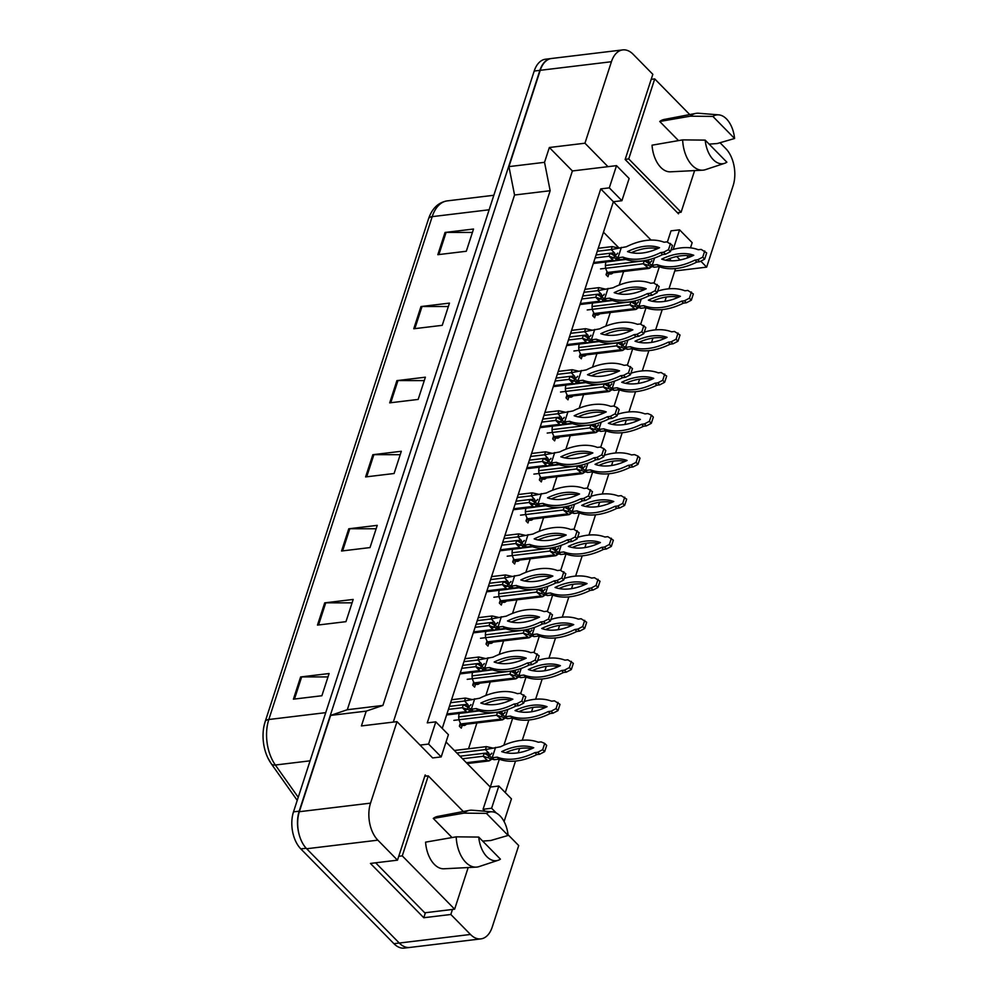 <?xml version="1.0" encoding="UTF-8"?>
<svg xmlns="http://www.w3.org/2000/svg" width="998" height="998" viewBox="0 0 998 998"><rect width="100%" height="100%" fill="white"/><g stroke="black" fill="none" stroke-linecap="round" stroke-linejoin="round"><path stroke-width="1.5" d="M426.283 776.107L425.173 774.972L397.491 860.164L377.855 840.166A26.834 16.03 -96.9 0 1 370.532 803.14L397.004 721.641L432.645 757.931L441.191 756.908L448.414 734.678L435.802 721.841L428.579 744.071L420.046 745.094M508.044 834.702L518.711 845.568L492.239 927.055A26.834 16.03 -96.9 0 1 480.899 938.881A26.834 16.03 -96.9 0 1 470.47 934.465L450.834 914.48L452.456 909.452M446.031 741.988L490.292 787.06L483.069 809.278L484.991 811.237M435.802 721.841L427.256 722.876L600.759 188.896L613.371 201.733L442.239 728.403M720.032 142.739L725.808 148.615A26.834 16.03 -96.9 0 1 733.131 185.653L706.659 267.14L700.796 261.164M393.312 722.09L572.39 170.957L607.982 166.666L584.953 143.213L611.425 61.726A26.834 16.03 -96.9 0 1 622.764 49.9A26.834 16.03 -96.9 0 1 633.194 54.316L652.829 74.314L625.147 159.505L678.49 213.809L678.914 212.499M651.045 240.094L613.371 201.733L621.916 200.698L629.127 178.48L616.527 165.643L609.304 187.861L600.759 188.896M690.479 247.853L692.163 242.664L679.563 229.827L671.018 230.85L667.375 242.052M675.546 268.549L668.959 288.809M666.29 297.03L664.893 301.346M662.21 309.592L655.624 329.851M652.954 338.072L651.557 342.389M648.875 350.635L642.288 370.894M639.618 379.103L638.221 383.432M635.539 391.678L628.952 411.937M626.295 420.146L624.885 424.474M622.203 432.708L615.629 452.98M612.959 461.188L611.549 465.517M608.867 473.751L602.293 494.022M599.623 502.231L598.214 506.56M595.532 514.793L588.957 535.053M586.288 543.274L584.878 547.59M582.196 555.836L575.621 576.096M572.952 584.317L571.542 588.633M568.872 596.879L562.286 617.138M559.616 625.359L558.206 629.676M555.537 637.922L548.95 658.181M546.28 666.402L544.871 670.718M542.201 678.964L535.614 699.224M532.944 707.432L531.535 711.761M528.865 720.007L522.278 740.266M519.609 748.475L518.199 752.804M515.529 761.037L505.275 792.587M669.296 258.682L671.392 260.815M503.291 820.131L504.227 821.092L511.45 798.862L498.838 786.025L490.292 787.06L499.349 759.204M503.89 745.207L512.685 718.161M520.694 693.51L526.021 677.118M534.03 652.467L539.344 636.088M547.366 611.425L552.68 595.045M560.701 570.382L566.016 554.002M574.037 529.339L579.351 512.96M587.36 488.296L592.687 471.917M600.696 447.266L606.023 430.874M614.032 406.223L619.359 389.831M627.368 365.181L632.695 348.789M640.704 324.138L646.03 307.758M654.039 283.095L659.366 266.716M572.39 170.957L549.349 147.504L544.534 162.325L508.943 166.616L540.23 70.309A26.834 16.03 -96.9 0 1 551.57 58.483L622.764 49.9M549.349 147.504L584.953 143.213M544.534 162.325L550.16 190.718L514.556 195.009L508.943 166.616M550.16 190.718L382.908 705.436L347.316 709.728L514.556 195.009M382.908 705.436L366.229 711.125L330.625 715.404L347.316 709.728M366.229 711.125L361.413 725.933L397.004 721.641M480.899 938.881L409.704 947.464A26.834 16.03 -96.9 0 1 399.275 943.048L306.66 848.749A26.834 16.03 -96.9 0 1 299.338 811.711L330.625 715.404M450.834 914.48L423.776 917.736L370.445 863.432L397.491 860.164M674.76 270.982L706.659 267.14M687.173 258.008L687.946 255.638M616.527 165.643L607.982 166.666M618.81 247.803L603.478 232.185M468.524 748.774L476.919 722.951M485.851 695.469L490.255 681.908M499.187 654.426L503.591 640.866M512.523 613.383L516.927 599.823M525.859 572.341L530.262 558.78M539.194 531.31L543.598 517.737M552.53 490.268L556.934 476.695M565.866 449.225L570.27 435.664M579.202 408.182L583.605 394.622M592.525 367.139L596.941 353.579M605.861 326.096L610.277 312.536M619.197 285.054L623.613 271.493M466.328 724.224A7.597 4.541 -96.9 0 1 464.245 725.459A7.597 4.541 -96.9 0 1 462.311 725.022L461.288 728.153L459.354 726.182L460.377 723.039A7.597 4.541 -96.9 0 1 459.305 713.42M479.664 683.181A7.597 4.541 -96.9 0 1 477.58 684.416A7.597 4.541 -96.9 0 1 475.647 683.979L474.624 687.111L472.69 685.139L473.713 681.996A7.597 4.541 -96.9 0 1 472.64 672.39M493 642.138A7.597 4.541 -96.9 0 1 490.916 643.373A7.597 4.541 -96.9 0 1 488.983 642.937L487.96 646.08L486.026 644.097L487.036 640.953A7.597 4.541 -96.9 0 1 485.976 631.347M506.335 601.095A7.597 4.541 -96.9 0 1 504.24 602.33A7.597 4.541 -96.9 0 1 502.318 601.894L501.295 605.038L499.362 603.054L500.372 599.923A7.597 4.541 -96.9 0 1 499.312 590.305M519.671 560.053A7.597 4.541 -96.9 0 1 517.575 561.288A7.597 4.541 -96.9 0 1 515.654 560.851L514.631 563.995L512.698 562.011L513.708 558.88A7.597 4.541 -96.9 0 1 512.648 549.262M533.007 519.022A7.597 4.541 -96.9 0 1 530.911 520.245A7.597 4.541 -96.9 0 1 528.99 519.808L527.967 522.952L526.033 520.981L527.044 517.837A7.597 4.541 -96.9 0 1 525.983 508.219M546.343 477.98A7.597 4.541 -96.9 0 1 544.247 479.215A7.597 4.541 -96.9 0 1 542.326 478.766L541.303 481.909L539.357 479.938L540.38 476.795A7.597 4.541 -96.9 0 1 539.319 467.176M559.678 436.937A7.597 4.541 -96.9 0 1 557.583 438.172A7.597 4.541 -96.9 0 1 555.661 437.723L554.639 440.866L552.692 438.895L553.715 435.752A7.597 4.541 -96.9 0 1 552.655 426.134M573.014 395.894A7.597 4.541 -96.9 0 1 570.918 397.129A7.597 4.541 -96.9 0 1 568.997 396.693L567.974 399.824L566.028 397.853L567.051 394.709A7.597 4.541 -96.9 0 1 565.991 385.091M586.35 354.851A7.597 4.541 -96.9 0 1 584.254 356.086A7.597 4.541 -96.9 0 1 582.333 355.65L581.31 358.781L579.364 356.81L580.387 353.666A7.597 4.541 -96.9 0 1 579.327 344.061M599.686 313.809A7.597 4.541 -96.9 0 1 597.59 315.044A7.597 4.541 -96.9 0 1 595.656 314.607L594.646 317.751L592.7 315.767L593.723 312.636A7.597 4.541 -96.9 0 1 592.662 303.018M613.021 272.766A7.597 4.541 -96.9 0 1 610.926 274.001A7.597 4.541 -96.9 0 1 608.992 273.564L607.982 276.708L606.036 274.724L607.058 271.593A7.597 4.541 -96.9 0 1 605.998 261.975M679.563 229.827L673.188 249.413M676.719 256.511L680.125 259.967M498.838 786.025L491.615 808.255L496.343 813.058M491.615 808.255L483.069 809.278M609.304 187.861L621.916 200.698M428.579 744.071L441.191 756.908M423.776 917.736L425.41 912.721M462.311 725.022L459.629 725.346M475.647 683.979L472.965 684.304M488.983 642.937L486.3 643.261M502.318 601.894L499.636 602.218M515.654 560.851L512.96 561.175M528.99 519.808L526.295 520.133M542.326 478.766L539.631 479.09M555.661 437.723L552.967 438.047M568.997 396.693L566.303 397.017M582.333 355.65L579.638 355.974M595.656 314.607L592.974 314.931M608.992 273.564L606.31 273.889M539.893 70.359A26.834 16.03 -96.9 0 1 551.158 58.533L545.532 59.219A26.834 16.03 -96.9 0 0 534.204 71.045L539.893 70.359L299.188 811.174A26.834 16.03 -96.9 0 0 299.088 834.353M271.069 763.408A32.647 19.511 -96.9 0 1 267.826 757.831A32.647 19.511 -96.9 0 1 263.996 726.057A32.647 19.511 -96.9 0 1 265.094 721.891A8.945 4.391 -162 0 1 265.156 721.679L428.541 218.812A8.945 4.391 18 0 1 432.196 216.641L268.811 719.508A8.945 4.391 -162 0 0 265.156 721.679L263.996 726.057M409.305 947.501L404.352 948.1A26.834 16.03 -96.9 0 1 393.923 943.684L300.822 848.899A26.834 16.03 -96.9 0 1 293.499 811.861L534.204 71.045M420.981 306.548L449.462 303.118L442.239 325.336L413.758 328.766L420.981 306.548A7.161 3.518 -162 0 1 422.029 306.486L414.831 328.641M445.046 232.459L473.526 229.029L466.303 251.259L437.835 254.69L445.046 232.459A7.161 3.518 -162 0 1 446.094 232.409L438.895 254.552M348.764 528.79L377.244 525.36L370.021 547.578L341.553 551.008L348.764 528.79A7.161 3.518 -162 0 1 349.811 528.728L342.613 550.884M324.699 602.867L353.18 599.436L345.957 621.667L317.476 625.097L324.699 602.867A7.161 3.518 -162 0 1 325.747 602.817L318.549 624.96M300.623 676.956L329.103 673.525L321.88 695.743L293.412 699.174L300.623 676.956A7.161 3.518 -162 0 1 301.67 676.894L294.472 699.049M396.905 380.625L425.385 377.194L418.162 399.425L389.694 402.855L396.905 380.625A7.161 3.518 -162 0 1 397.953 380.562L390.754 402.718M372.84 454.701L401.321 451.271L394.098 473.501L365.617 476.932L372.84 454.701A7.161 3.518 -162 0 1 373.888 454.651L366.69 476.807M400.21 454.689L373.888 454.651M424.275 380.612L397.953 380.562M327.993 676.931L301.67 676.894M352.069 602.854L325.747 602.817M376.134 528.765L349.811 528.728M472.416 232.447L446.094 232.409M448.351 306.523L422.029 306.486M454.377 750.484L486.388 746.629L485.415 749.585L500.547 746.766A59.481 37.675 135.5 0 1 538.246 742.225L541.128 741.888L544.721 743.435L546.667 745.419L544.646 751.644L539.693 754.226L536.824 754.575A59.481 37.675 135.5 0 1 499.112 759.116L494.135 759.715L483.257 756.259L462.498 758.754M544.721 743.435L542.7 749.66L537.76 752.255L534.878 752.604A59.481 37.675 135.5 0 1 497.179 757.145L492.189 757.744L484.217 753.29L460.003 756.21M484.217 753.29L483.257 756.259L487.136 760.202L488.87 760.938L490.767 758.967M489.282 754.937L488.895 753.228L485.415 749.585L456.872 753.028M486.388 746.629L492.426 747.964M494.135 759.715L492.189 757.744L495.557 747.377M505.562 752.692A52.32 33.146 135.5 0 1 531.809 748.65M501.695 751.619A52.32 33.146 135.5 0 1 533.73 747.751A52.32 33.146 135.5 0 1 501.695 751.619M499.112 759.116L497.179 757.145M536.824 754.575L534.878 752.604M544.646 751.644L542.7 749.66M539.693 754.226L537.76 752.255M451.558 699.748L465.505 698.064L464.544 701.02L479.676 698.213A59.481 37.675 135.5 0 1 517.376 693.66L520.257 693.323L525.796 696.854L523.763 703.079L518.823 705.661L515.954 706.01A59.481 37.675 135.5 0 1 478.242 710.551L473.264 711.15L462.386 707.694L448.426 709.378M523.85 694.882L521.829 701.107L516.889 703.69L514.007 704.039A59.481 37.675 135.5 0 1 476.308 708.58L471.318 709.179L463.346 704.725L449.387 706.409M463.346 704.725L462.386 707.694L466.266 711.649L468 712.372L469.883 710.401M468.411 706.372L468.025 704.663L464.544 701.02L450.585 702.704M465.505 698.064L471.543 699.398M473.264 711.15L471.318 709.179L474.686 698.812M484.679 704.126A52.32 33.146 135.5 0 1 510.939 700.085M480.824 703.054A52.32 33.146 135.5 0 1 512.86 699.186A52.32 33.146 135.5 0 1 480.824 703.054M478.242 710.551L476.308 708.58M515.954 706.01L514.007 704.039M523.763 703.079L521.829 701.107M518.823 705.661L516.889 703.69M524.274 701.519A59.481 37.675 135.5 0 1 551.582 701.182L554.464 700.846L560.003 704.376L557.982 710.601L553.029 713.183L550.16 713.533A59.481 37.675 135.5 0 1 512.448 718.073L507.471 718.672L496.592 715.217L502.206 719.895L459.729 725.022A6.712 4.004 83.1 0 0 459.754 725.022M458.731 716.926L497.553 712.248L496.592 715.217L453.878 720.356M502.206 719.895L504.102 717.924M468.249 709.378L464.482 709.827M479.19 710.9L468.598 712.185M501.495 711.337L502.618 713.894M497.553 712.248L505.524 716.701L507.882 709.453M518.885 711.649A52.32 33.146 135.5 0 1 545.145 707.607M558.057 702.405L556.036 708.63L551.096 711.212L548.214 711.562A59.481 37.675 135.5 0 1 510.514 716.102L505.524 716.701L507.471 718.672M515.03 710.576A52.32 33.146 135.5 0 1 547.066 706.709A52.32 33.146 135.5 0 1 515.03 710.576M512.448 718.073L510.514 716.102M550.16 713.533L548.214 711.562M557.982 710.601L556.036 708.63M553.029 713.183L551.096 711.212M537.61 660.476A59.481 37.675 135.5 0 1 564.918 660.152L567.8 659.803L573.339 663.333L571.318 669.558L566.365 672.141L563.496 672.49A59.481 37.675 135.5 0 1 525.784 677.031L520.806 677.642L509.928 674.174L515.542 678.865L473.064 683.979A6.712 4.004 83.1 0 0 473.089 683.979M472.066 675.883L510.889 671.205L509.928 674.174L467.214 679.326M515.542 678.865L517.426 676.894M481.585 668.336L477.817 668.785M492.525 669.858L481.934 671.143M514.831 670.294L515.954 672.852M510.889 671.205L518.86 675.658L521.218 668.41M532.221 670.619A52.32 33.146 135.5 0 1 558.481 666.564M571.392 661.362L569.371 667.587L564.431 670.169L561.55 670.519A59.481 37.675 135.5 0 1 523.85 675.06L518.86 675.658L520.806 677.642M528.366 669.533A52.32 33.146 135.5 0 1 560.402 665.678A52.32 33.146 135.5 0 1 528.366 669.533M525.784 677.031L523.85 675.06M563.496 672.49L561.55 670.519M571.318 669.558L569.371 667.587M566.365 672.141L564.431 670.169M486.4 642.949A6.712 4.004 83.1 0 0 486.425 642.937L528.878 637.822L530.761 635.851M550.946 619.434A59.481 37.675 135.5 0 1 578.254 619.109L581.135 618.76L586.674 622.29L584.653 628.515L579.701 631.11L576.832 631.447A59.481 37.675 135.5 0 1 539.12 636L534.142 636.599L523.264 633.131L480.537 638.283M584.728 620.319L582.707 626.544L577.767 629.127L574.885 629.476A59.481 37.675 135.5 0 1 537.186 634.017L532.196 634.616L524.224 630.175L485.402 634.853M524.224 630.175L523.264 633.131L528.878 637.822M494.921 627.293L491.153 627.754M505.861 628.827L495.27 630.1M528.167 629.251L529.289 631.809M534.142 636.599L532.196 634.616L534.554 627.368M545.557 629.576A52.32 33.146 135.5 0 1 571.817 625.521M541.702 628.49A52.32 33.146 135.5 0 1 573.738 624.636A52.32 33.146 135.5 0 1 541.702 628.49M539.12 636L537.186 634.017M576.832 631.447L574.885 629.476M584.653 628.515L582.707 626.544M579.701 631.11L577.767 629.127M499.736 601.906A6.712 4.004 83.1 0 0 499.761 601.894L542.213 596.779L544.097 594.808M564.282 578.391A59.481 37.675 135.5 0 1 591.589 578.067L594.471 577.717L600.01 581.248L597.977 587.473L593.037 590.067L590.167 590.404A59.481 37.675 135.5 0 1 552.455 594.958L547.478 595.557L536.6 592.088L493.873 597.241M598.064 579.277L596.043 585.502L591.103 588.084L588.221 588.433A59.481 37.675 135.5 0 1 550.522 592.974L545.532 593.573L537.56 589.132L498.738 593.81M537.56 589.132L536.6 592.088L542.213 596.779M508.256 586.25L504.489 586.712M519.197 587.785L508.606 589.057M541.502 588.209L542.625 590.779M547.478 595.557L545.532 593.573L547.89 586.325M558.892 588.533A52.32 33.146 135.5 0 1 585.152 584.491M555.038 587.448A52.32 33.146 135.5 0 1 587.074 583.593A52.32 33.146 135.5 0 1 555.038 587.448M552.455 594.958L550.522 592.974M590.167 590.404L588.221 588.433M597.977 587.473L596.043 585.502M593.037 590.067L591.103 588.084M486.425 813.37A24.601 14.696 -96.9 0 1 492.251 811.811A24.601 14.696 -96.9 0 1 500.048 815.89A24.601 14.696 -96.9 0 1 508.119 835.451L486.425 813.37L463.908 813.133A28.618 17.103 -96.9 0 1 469.359 810.364A28.618 17.103 -96.9 0 1 472.129 810.214L492.251 811.811M476.208 867.137L443.96 868.784A26.385 15.768 -96.9 0 1 434.355 864.38A26.385 15.768 -96.9 0 1 425.585 842.15L456.198 836.835A28.618 17.103 -96.9 0 0 465.792 862.372A28.618 17.103 -96.9 0 0 476.208 867.137A28.618 17.103 -96.9 0 0 478.928 866.638L498.089 860.301A24.601 14.696 -96.9 0 1 478.728 837.072L500.422 859.166A24.601 14.696 -96.9 0 1 498.089 860.301M478.728 837.072L456.198 836.835M463.297 811.524L428.267 775.87L402.269 855.872L454.639 909.19L468.174 867.549M424.749 776.294L428.267 775.87M375.635 862.796L424.736 912.796L454.639 909.19M398.751 856.296L402.269 855.872M508.119 835.451L490.779 840.503L482.67 841.089M452.057 837.559L433.282 818.435A26.385 15.768 -96.9 0 1 437.648 816.439L469.359 810.364M433.282 818.435L463.908 813.133M712.884 116.417A24.601 14.696 -96.9 0 1 718.71 114.857A24.601 14.696 -96.9 0 1 726.494 118.937A24.601 14.696 -96.9 0 1 734.578 138.497L712.884 116.417L690.354 116.18A28.618 17.103 -96.9 0 1 695.818 113.398A28.618 17.103 -96.9 0 1 698.575 113.248L718.71 114.857M702.667 170.184L670.419 171.818A26.385 15.768 -96.9 0 1 660.813 167.427A26.385 15.768 -96.9 0 1 652.043 145.184L682.657 139.882A28.618 17.103 -96.9 0 0 692.238 165.418A28.618 17.103 -96.9 0 0 702.667 170.184A28.618 17.103 -96.9 0 0 705.374 169.672L724.548 163.335A24.601 14.696 -96.9 0 1 705.187 140.119L726.868 162.2A24.601 14.696 -96.9 0 1 724.548 163.335M705.187 140.119L682.657 139.882M689.743 114.57L654.725 78.904L628.728 158.919L681.098 212.237L694.62 170.596M651.207 79.329L654.725 78.904M677.38 212.686L681.098 212.237M625.21 159.343L628.728 158.919M734.578 138.497L717.238 143.537L709.116 144.124M678.515 140.593L659.74 121.482A26.385 15.768 -96.9 0 1 664.107 119.473L695.818 113.398M659.74 121.482L690.354 116.18M464.893 658.705L478.84 657.021L477.88 659.99L493.012 657.171A59.481 37.675 135.5 0 1 530.711 652.63L533.593 652.28L539.132 655.811L537.099 662.036L532.159 664.618L529.289 664.967A59.481 37.675 135.5 0 1 491.577 669.508L486.587 670.12L475.709 666.652L461.762 668.336M537.186 653.84L535.165 660.065L530.212 662.647L527.343 662.996A59.481 37.675 135.5 0 1 489.644 667.537L484.654 668.136L476.682 663.682L462.723 665.367M476.682 663.682L475.709 666.652L479.589 670.606L481.335 671.342L483.219 669.371M481.747 665.329L481.36 663.62L477.88 659.99L463.92 661.662M478.84 657.021L484.878 658.356M486.587 670.12L484.654 668.136L488.022 657.769M498.014 663.096A52.32 33.146 135.5 0 1 524.274 659.042M494.16 662.011A52.32 33.146 135.5 0 1 526.196 658.156A52.32 33.146 135.5 0 1 494.16 662.011M491.577 669.508L489.644 667.537M529.289 664.967L527.343 662.996M537.099 662.036L535.165 660.065M532.159 664.618L530.212 662.647M478.229 617.662L492.176 615.978L491.216 618.947L506.348 616.128A59.481 37.675 135.5 0 1 544.047 611.587L546.929 611.238L552.455 614.768L550.434 620.993L545.494 623.588L542.613 623.925A59.481 37.675 135.5 0 1 504.913 628.478L499.923 629.077L489.045 625.609L475.098 627.293M550.522 612.797L548.501 619.022L543.548 621.604L540.679 621.954A59.481 37.675 135.5 0 1 502.967 626.495L497.99 627.093L490.018 622.652L476.058 624.324M490.018 622.652L489.045 625.609L492.925 629.563L494.671 630.299L496.555 628.328M495.083 624.286L494.696 622.577L491.216 618.947L477.256 620.631M492.176 615.978L498.214 617.313M499.923 629.077L497.99 627.093L501.358 616.727M511.35 622.053A52.32 33.146 135.5 0 1 537.61 617.999M507.495 620.968A52.32 33.146 135.5 0 1 539.531 617.113A52.32 33.146 135.5 0 1 507.495 620.968M504.913 628.478L502.967 626.495M542.613 623.925L540.679 621.954M550.434 620.993L548.501 619.022M545.494 623.588L543.548 621.604M491.565 576.619L505.512 574.935L504.551 577.904L519.684 575.085A59.481 37.675 135.5 0 1 557.383 570.544L560.252 570.195L565.791 573.725L563.77 579.95L558.83 582.545L555.948 582.882A59.481 37.675 135.5 0 1 518.249 587.435L513.259 588.034L502.381 584.566L488.434 586.25M563.858 571.754L561.837 577.979L556.884 580.562L554.015 580.911A59.481 37.675 135.5 0 1 516.303 585.452L511.325 586.063L503.354 581.609L489.394 583.294M503.354 581.609L502.381 584.566L506.26 588.521L508.007 589.257L509.891 587.286M508.419 583.256L508.032 581.535L504.551 577.904L490.592 579.589M505.512 574.935L511.55 576.27M513.259 588.034L511.325 586.063L514.694 575.684M524.686 581.011A52.32 33.146 135.5 0 1 550.946 576.969M520.831 579.925A52.32 33.146 135.5 0 1 552.867 576.071A52.32 33.146 135.5 0 1 520.831 579.925M518.249 587.435L516.303 585.452M555.948 582.882L554.015 580.911M563.77 579.95L561.837 577.979M558.83 582.545L556.884 580.562M513.072 560.864A6.712 4.004 83.1 0 0 513.097 560.851L555.549 555.736L557.433 553.765M577.617 537.348A59.481 37.675 135.5 0 1 604.925 537.024L607.807 536.674L613.346 540.205L611.312 546.43L606.372 549.025L603.503 549.374A59.481 37.675 135.5 0 1 565.791 553.915L560.814 554.514L549.935 551.046L507.209 556.198M611.4 538.234L609.379 544.459L604.439 547.054L601.557 547.391A59.481 37.675 135.5 0 1 563.858 551.931L558.868 552.543L550.896 548.089L512.074 552.767M550.896 548.089L549.935 551.046L555.549 555.736M521.592 545.207L517.825 545.669M532.533 546.742L521.942 548.014M554.838 547.166L555.961 549.736M560.814 554.514L558.868 552.543L561.225 545.282M572.228 547.49A52.32 33.146 135.5 0 1 598.488 543.448M568.373 546.405A52.32 33.146 135.5 0 1 600.409 542.55A52.32 33.146 135.5 0 1 568.373 546.405M565.791 553.915L563.858 551.931M603.503 549.374L601.557 547.391M611.312 546.43L609.379 544.459M606.372 549.025L604.439 547.054M590.953 496.318A59.481 37.675 135.5 0 1 618.261 495.981L621.143 495.632L626.682 499.162L624.648 505.4L619.708 507.982L616.839 508.331A59.481 37.675 135.5 0 1 579.127 512.872L574.137 513.471L563.259 510.015L568.885 514.694L526.408 519.808A6.712 4.004 83.1 0 0 526.433 519.808M525.41 511.725L564.232 507.046L563.259 510.015L520.544 515.155M568.885 514.694L570.769 512.722M534.928 504.165L531.161 504.626M545.869 505.699L535.277 506.972M568.174 506.123L569.297 508.693M564.232 507.046L572.203 511.5L574.561 504.24M585.564 506.448A52.32 33.146 135.5 0 1 611.824 502.406M624.736 497.191L622.715 503.416L617.762 506.011L614.893 506.348A59.481 37.675 135.5 0 1 577.193 510.901L572.203 511.5L574.137 513.471M581.709 505.375A52.32 33.146 135.5 0 1 613.745 501.507A52.32 33.146 135.5 0 1 581.709 505.375M579.127 512.872L577.193 510.901M616.839 508.331L614.893 506.348M624.648 505.4L622.715 503.416M619.708 507.982L617.762 506.011M539.743 478.778A6.712 4.004 83.1 0 0 539.756 478.766L582.221 473.651L584.104 471.68M604.289 455.275A59.481 37.675 135.5 0 1 631.597 454.938L634.479 454.589L638.071 456.148L640.005 458.132L637.984 464.357L633.044 466.939L630.162 467.289A59.481 37.675 135.5 0 1 592.463 471.829L587.473 472.428L576.595 468.973L533.88 474.112M638.071 456.148L636.05 462.373L631.098 464.968L628.229 465.317A59.481 37.675 135.5 0 1 590.517 469.858L585.539 470.457L577.568 466.004L538.745 470.682M577.568 466.004L576.595 468.973L582.221 473.651M548.264 463.134L544.496 463.583M559.204 464.656L548.613 465.929M581.497 465.093L582.632 467.65M587.473 472.428L585.539 470.457L587.897 463.197M598.9 465.405A52.32 33.146 135.5 0 1 625.16 461.363M595.045 464.332A52.32 33.146 135.5 0 1 627.081 460.465A52.32 33.146 135.5 0 1 595.045 464.332M592.463 471.829L590.517 469.858M630.162 467.289L628.229 465.317M637.984 464.357L636.05 462.373M633.044 466.939L631.098 464.968M504.888 535.577L518.848 533.893L517.887 536.862L533.007 534.042A59.481 37.675 135.5 0 1 570.719 529.501L573.588 529.152L579.127 532.683L577.106 538.908L572.166 541.502L569.284 541.852A59.481 37.675 135.5 0 1 531.585 546.393L526.595 546.991L515.716 543.523L501.769 545.207M577.193 530.711L575.172 536.936L570.22 539.531L567.351 539.868A59.481 37.675 135.5 0 1 529.639 544.409L524.661 545.02L516.69 540.567L502.73 542.251M516.69 540.567L515.716 543.523L519.596 547.478L521.343 548.214L523.226 546.243M521.754 542.213L521.368 540.504L517.887 536.862L503.928 538.546M518.848 533.893L524.886 535.227M526.595 546.991L524.661 545.02L528.029 534.641M538.022 539.968A52.32 33.146 135.5 0 1 564.282 535.926M534.167 538.883A52.32 33.146 135.5 0 1 566.203 535.028A52.32 33.146 135.5 0 1 534.167 538.883M531.585 546.393L529.639 544.409M569.284 541.852L567.351 539.868M577.106 538.908L575.172 536.936M572.166 541.502L570.22 539.531M518.224 494.534L532.184 492.862L531.223 495.819L546.343 493A59.481 37.675 135.5 0 1 584.055 488.459L586.924 488.109L592.463 491.64L590.442 497.877L585.502 500.46L582.62 500.809A59.481 37.675 135.5 0 1 544.92 505.35L539.93 505.949L529.052 502.493L515.105 504.165M590.529 489.669L588.508 495.894L583.556 498.489L580.686 498.825A59.481 37.675 135.5 0 1 542.974 503.379L537.997 503.978L530.013 499.524L516.066 501.208M530.013 499.524L529.052 502.493L532.932 506.435L534.679 507.171L536.562 505.2M535.09 501.171L534.703 499.462L531.223 495.819L517.263 497.503M532.184 492.862L538.221 494.185M539.93 505.949L537.997 503.978L541.365 493.598M551.358 498.925A52.32 33.146 135.5 0 1 577.617 494.883M547.503 497.852A52.32 33.146 135.5 0 1 579.539 493.985A52.32 33.146 135.5 0 1 547.503 497.852M544.92 505.35L542.974 503.379M582.62 500.809L580.686 498.825M590.442 497.877L588.508 495.894M585.502 500.46L583.556 498.489M531.56 453.491L545.519 451.82L544.559 454.776L559.678 451.957A59.481 37.675 135.5 0 1 597.39 447.416L600.26 447.067L603.865 448.626L605.798 450.609L603.778 456.834L598.837 459.417L595.956 459.766A59.481 37.675 135.5 0 1 558.256 464.307L553.266 464.906L542.388 461.45L528.441 463.122M603.865 448.626L601.844 454.851L596.891 457.446L594.022 457.795A59.481 37.675 135.5 0 1 556.31 462.336L551.333 462.935L543.349 458.481L529.402 460.165M543.349 458.481L542.388 461.45L546.268 465.392L548.014 466.128L549.898 464.157M548.426 460.128L548.039 458.419L544.559 454.776L530.599 456.46M545.519 451.82L551.557 453.154M553.266 464.906L551.333 462.935L554.701 452.568M564.693 457.882A52.32 33.146 135.5 0 1 590.953 453.841M560.839 456.81A52.32 33.146 135.5 0 1 592.874 452.942A52.32 33.146 135.5 0 1 560.839 456.81M558.256 464.307L556.31 462.336M595.956 459.766L594.022 457.795M603.778 456.834L601.844 454.851M598.837 459.417L596.891 457.446M553.079 437.735A6.712 4.004 83.1 0 0 553.092 437.723L595.557 432.608L597.44 430.637M617.625 414.232A59.481 37.675 135.5 0 1 644.933 413.896L647.802 413.559L651.407 415.106L653.341 417.089L651.32 423.314L646.38 425.897L643.498 426.246A59.481 37.675 135.5 0 1 605.798 430.787L600.808 431.386L589.93 427.93L547.216 433.07M651.407 415.106L649.386 421.331L644.434 423.925L641.564 424.275A59.481 37.675 135.5 0 1 603.852 428.816L598.875 429.414L590.903 424.961L552.069 429.639M590.903 424.961L589.93 427.93L595.557 432.608M561.6 422.092L557.82 422.541M572.54 423.614L561.949 424.899M594.833 424.05L595.968 426.608M600.808 431.386L598.875 429.414L601.233 422.166M612.236 424.362A52.32 33.146 135.5 0 1 638.495 420.32M608.381 423.289A52.32 33.146 135.5 0 1 640.417 419.422A52.32 33.146 135.5 0 1 608.381 423.289M605.798 430.787L603.852 428.816M643.498 426.246L641.564 424.275M651.32 423.314L649.386 421.331M646.38 425.897L644.434 423.925M566.402 396.693A6.712 4.004 83.1 0 0 566.427 396.693L608.892 391.565L610.776 389.594M630.961 373.19A59.481 37.675 135.5 0 1 658.268 372.853L661.138 372.516L666.676 376.046L664.656 382.271L659.715 384.854L656.834 385.203A59.481 37.675 135.5 0 1 619.134 389.744L614.144 390.343L603.266 386.887L560.552 392.027M664.743 374.075L662.722 380.3L657.769 382.883L654.9 383.232A59.481 37.675 135.5 0 1 617.188 387.773L612.211 388.372L604.239 383.918L565.404 388.596M604.239 383.918L603.266 386.887L608.892 391.565M574.935 381.049L571.155 381.498M585.876 382.571L575.285 383.856M608.169 383.007L609.304 385.565M614.144 390.343L612.211 388.372L614.568 381.124M625.571 383.319A52.32 33.146 135.5 0 1 651.831 379.277M621.717 382.246A52.32 33.146 135.5 0 1 653.752 378.379A52.32 33.146 135.5 0 1 621.717 382.246M619.134 389.744L617.188 387.773M656.834 385.203L654.9 383.232M664.656 382.271L662.722 380.3M659.715 384.854L657.769 382.883M579.738 355.65A6.712 4.004 83.1 0 0 579.763 355.65L622.228 350.535L624.112 348.564M644.296 332.147A59.481 37.675 135.5 0 1 671.604 331.823L674.473 331.473L680.012 335.004L677.991 341.229L673.051 343.811L670.169 344.16A59.481 37.675 135.5 0 1 632.47 348.701L627.48 349.312L616.602 345.844L573.887 350.997M678.079 333.033L676.058 339.258L671.105 341.84L668.236 342.189A59.481 37.675 135.5 0 1 630.524 346.73L625.546 347.329L617.562 342.875L578.74 347.554M617.562 342.875L616.602 345.844L622.228 350.535M588.259 340.006L584.491 340.455M599.212 341.528L588.62 342.813M621.505 341.965L622.64 344.522M627.48 349.312L625.546 347.329L627.904 340.081M638.907 342.289A52.32 33.146 135.5 0 1 665.167 338.235M635.052 341.204A52.32 33.146 135.5 0 1 667.088 337.349A52.32 33.146 135.5 0 1 635.052 341.204M632.47 348.701L630.524 346.73M670.169 344.16L668.236 342.189M677.991 341.229L676.058 339.258M673.051 343.811L671.105 341.84M657.62 291.104A59.481 37.675 135.5 0 1 684.94 290.78L687.809 290.43L693.348 293.961L691.327 300.186L686.387 302.781L683.505 303.118A59.481 37.675 135.5 0 1 645.806 307.671L640.816 308.27L629.938 304.802L635.564 309.492L593.086 314.607A6.712 4.004 83.1 0 0 593.099 314.607M592.076 306.523L630.898 301.845L629.938 304.802L587.223 309.954M635.564 309.492L637.448 307.521M601.594 298.963L597.827 299.425M612.547 300.498L601.956 301.77M634.84 300.922L635.976 303.479M630.898 301.845L638.882 306.286L641.24 299.038M652.243 301.246A52.32 33.146 135.5 0 1 678.503 297.192M691.414 291.99L689.393 298.215L684.441 300.797L681.572 301.147A59.481 37.675 135.5 0 1 643.86 305.687L638.882 306.286L640.816 308.27M648.376 300.161A52.32 33.146 135.5 0 1 680.424 296.306A52.32 33.146 135.5 0 1 648.376 300.161M645.806 307.671L643.86 305.687M683.505 303.118L681.572 301.147M691.327 300.186L689.393 298.215M686.387 302.781L684.441 300.797M606.41 273.577A6.712 4.004 83.1 0 0 606.435 273.564L648.9 268.45L650.783 266.478M670.955 250.061A59.481 37.675 135.5 0 1 698.276 249.737L701.145 249.388L706.684 252.918L704.663 259.143L699.723 261.738L696.841 262.075A59.481 37.675 135.5 0 1 659.142 266.628L654.152 267.227L643.273 263.759L600.559 268.911M704.75 250.947L702.729 257.172L697.777 259.754L694.907 260.104A59.481 37.675 135.5 0 1 657.195 264.645L652.218 265.243L644.234 260.802L605.412 265.48M644.234 260.802L643.273 263.759L648.9 268.45M614.93 257.921L611.163 258.382M625.883 259.455L615.292 260.728M648.176 259.879L649.311 262.449M654.152 267.227L652.218 265.243L654.576 257.995M665.579 260.204A52.32 33.146 135.5 0 1 691.839 256.162M661.711 259.118A52.32 33.146 135.5 0 1 693.76 255.263A52.32 33.146 135.5 0 1 661.711 259.118M659.142 266.628L657.195 264.645M696.841 262.075L694.907 260.104M704.663 259.143L702.729 257.172M699.723 261.738L697.777 259.754M544.896 412.461L558.855 410.777L557.894 413.733L573.014 410.914A59.481 37.675 135.5 0 1 610.726 406.373L613.595 406.036L617.201 407.583L619.134 409.567L617.113 415.792L612.173 418.374L609.291 418.723A59.481 37.675 135.5 0 1 571.592 423.264L566.602 423.863L555.724 420.408L541.764 422.092M617.201 407.583L615.18 413.808L610.227 416.403L607.358 416.752A59.481 37.675 135.5 0 1 569.646 421.293L564.668 421.892L556.684 417.438L542.737 419.123M556.684 417.438L555.724 420.408L559.604 424.35L561.35 425.086L563.234 423.115M561.762 419.085L561.375 417.376L557.894 413.733L543.935 415.418M558.855 410.777L564.893 412.112M566.602 423.863L564.668 421.892L568.037 411.525M578.029 416.84A52.32 33.146 135.5 0 1 604.289 412.798M574.162 415.767A52.32 33.146 135.5 0 1 606.21 411.9A52.32 33.146 135.5 0 1 574.162 415.767M571.592 423.264L569.646 421.293M609.291 418.723L607.358 416.752M617.113 415.792L615.18 413.808M612.173 418.374L610.227 416.403M558.231 371.418L572.191 369.734L571.23 372.691L586.35 369.884A59.481 37.675 135.5 0 1 624.062 365.33L626.931 364.994L632.47 368.524L630.449 374.749L625.509 377.331L622.627 377.681A59.481 37.675 135.5 0 1 584.928 382.222L579.938 382.82L569.06 379.365L555.1 381.049M630.536 366.553L628.503 372.778L623.563 375.36L620.694 375.71A59.481 37.675 135.5 0 1 582.982 380.25L578.004 380.849L570.02 376.396L556.073 378.08M570.02 376.396L569.06 379.365L572.939 383.319L574.673 384.043L576.57 382.072M575.097 378.042L574.711 376.333L571.23 372.691L557.271 374.375M572.191 369.734L578.229 371.069M579.938 382.82L578.004 380.849L581.372 370.483M591.365 375.797A52.32 33.146 135.5 0 1 617.625 371.755M587.498 374.724A52.32 33.146 135.5 0 1 619.546 370.857A52.32 33.146 135.5 0 1 587.498 374.724M584.928 382.222L582.982 380.25M622.627 377.681L620.694 375.71M630.449 374.749L628.503 372.778M625.509 377.331L623.563 375.36M571.567 330.375L585.527 328.691L584.566 331.66L599.686 328.841A59.481 37.675 135.5 0 1 637.398 324.3L640.267 323.951L645.806 327.481L643.785 333.706L638.845 336.289L635.963 336.638A59.481 37.675 135.5 0 1 598.264 341.179L593.274 341.79L582.395 338.322L568.436 340.006M643.872 325.51L641.839 331.735L636.899 334.318L634.029 334.667A59.481 37.675 135.5 0 1 596.317 339.208L591.34 339.807L583.356 335.353L569.409 337.037M583.356 335.353L582.395 338.322L586.275 342.277L588.009 343.013L589.905 341.042M588.433 337L588.047 335.291L584.566 331.66L570.606 333.332M585.527 328.691L591.565 330.026M593.274 341.79L591.34 339.807L594.708 329.44M604.701 334.767A52.32 33.146 135.5 0 1 630.948 330.712M600.833 333.681A52.32 33.146 135.5 0 1 632.869 329.827A52.32 33.146 135.5 0 1 600.833 333.681M598.264 341.179L596.317 339.208M635.963 336.638L634.029 334.667M643.785 333.706L641.839 331.735M638.845 336.289L636.899 334.318M584.903 289.333L598.862 287.649L597.902 290.618L613.021 287.798A59.481 37.675 135.5 0 1 650.733 283.257L653.603 282.908L659.142 286.438L657.121 292.663L652.168 295.258L649.299 295.595A59.481 37.675 135.5 0 1 611.587 300.149L606.609 300.747L595.731 297.279L581.772 298.963M657.208 284.467L655.175 290.692L650.234 293.275L647.365 293.624A59.481 37.675 135.5 0 1 609.653 298.165L604.676 298.764L596.692 294.323L582.732 295.994M596.692 294.323L595.731 297.279L599.611 301.234L601.345 301.97L603.241 299.999M601.769 295.957L601.382 294.248L597.902 290.618L583.942 292.302M598.862 287.649L604.9 288.983M606.609 300.747L604.676 298.764L608.044 288.397M618.036 293.724A52.32 33.146 135.5 0 1 644.284 289.669M614.169 292.639A52.32 33.146 135.5 0 1 646.205 288.784A52.32 33.146 135.5 0 1 614.169 292.639M611.587 300.149L609.653 298.165M649.299 295.595L647.365 293.624M657.121 292.663L655.175 290.692M652.168 295.258L650.234 293.275M598.239 248.29L612.198 246.606L611.238 249.575L626.357 246.756A59.481 37.675 135.5 0 1 664.069 242.215L666.938 241.865L672.477 245.396L670.456 251.621L665.504 254.216L662.635 254.552A59.481 37.675 135.5 0 1 624.923 259.106L619.945 259.705L609.067 256.237L595.107 257.921M670.531 243.425L668.51 249.65L663.57 252.232L660.688 252.581A59.481 37.675 135.5 0 1 622.989 257.122L617.999 257.733L610.028 253.28L596.068 254.964M610.028 253.28L609.067 256.237L612.947 260.191L614.681 260.927L616.577 258.956M615.105 254.927L614.706 253.205L611.238 249.575L597.278 251.259M612.198 246.606L618.236 247.941M619.945 259.705L617.999 257.733L621.38 247.354M631.372 252.681A52.32 33.146 135.5 0 1 657.62 248.639M627.505 251.596A52.32 33.146 135.5 0 1 659.541 247.741A52.32 33.146 135.5 0 1 627.505 251.596M624.923 259.106L622.989 257.122M662.635 254.552L660.688 252.581M670.456 251.621L668.51 249.65M665.504 254.216L663.57 252.232M611.425 61.726L540.23 70.309M370.532 803.14L299.338 811.711M377.855 840.166L306.66 848.749M470.47 934.465L393.923 943.684M428.491 219.024A8.945 4.391 18 0 1 428.541 218.812C432.122 208.345 438.371 202.357 447.316 200.872A35.778 21.382 83.1 0 0 432.196 216.641L489.12 209.78M325.722 712.647L268.811 719.508A35.778 21.382 83.1 0 0 275.348 765.017A8.945 4.815 144.7 0 1 271.269 763.744L267.826 757.831M310.079 760.825L275.348 765.017L298.227 797.29M300.822 848.899L306.186 848.25M293.499 811.861L299.188 811.174M487.136 760.202L466.378 762.709M488.571 752.804L484.579 753.278M466.266 711.649L446.929 713.969M467.7 704.239L463.696 704.713M500.472 719.159L460.053 724.037M501.907 711.761L497.902 712.235M513.808 678.129L473.389 682.994M515.242 670.718L511.238 671.192M527.144 637.086L486.725 641.951M528.578 629.676L524.574 630.162M540.479 596.043L500.06 600.908M541.914 588.633L537.91 589.119M479.589 670.606L460.265 672.926M481.036 663.196L477.032 663.67M492.925 629.563L473.601 631.884M494.372 622.153L490.367 622.64M506.26 588.521L486.937 590.853M507.708 581.11L503.703 581.597M553.803 555L513.384 559.866M555.25 547.59L551.245 548.077M567.138 513.958L526.719 518.835M568.586 506.547L564.581 507.034M580.474 472.915L540.055 477.793M581.921 465.505L577.917 465.991M519.596 547.478L500.272 549.811M521.043 540.068L517.039 540.554M532.932 506.435L513.608 508.768M534.379 499.025L530.375 499.511M546.268 465.392L526.944 467.725M547.715 457.982L543.71 458.469M593.81 431.872L553.391 436.75M595.257 424.474L591.253 424.948M607.146 390.829L566.727 395.707M608.593 383.432L604.588 383.906M620.482 349.799L580.063 354.664M621.929 342.389L617.924 342.863M633.817 308.756L593.398 313.622M635.264 301.346L631.26 301.833M647.153 267.714L606.734 272.579M648.588 260.303L644.596 260.79M559.604 424.35L540.28 426.682M561.038 416.952L557.046 417.426M572.939 383.319L553.616 385.64M574.374 375.909L570.382 376.383M586.275 342.277L566.951 344.597M587.71 334.866L583.718 335.34M599.611 301.234L580.287 303.554M601.046 293.824L597.054 294.31M612.947 260.191L593.623 262.524M614.381 252.781L610.389 253.267M297.229 800.371L271.269 763.744M447.316 200.872L493.835 195.271M488.87 760.938L467.214 763.557M489.382 760.788L491.69 759.241M485.851 753.715C488.758 755.411 490.754 755.224 491.852 753.166L488.384 756.833M468 712.372L446.605 714.955M468.511 712.223L470.819 710.676M464.968 705.149C467.887 706.846 469.883 706.659 470.981 704.6L467.513 708.268M502.718 719.745L505.025 718.198M499.187 712.672C502.094 714.368 504.09 714.181 505.188 712.123L501.72 715.791M516.053 678.715L518.361 677.155M512.523 671.629C515.43 673.326 517.426 673.139 518.523 671.08L515.055 674.748M529.389 637.672L531.697 636.125M525.859 630.586C528.765 632.283 530.761 632.096 531.859 630.05L528.391 633.718M542.725 596.629L545.033 595.082M539.182 589.544C542.101 591.24 544.097 591.066 545.195 589.007L541.727 592.675M481.335 671.342L459.941 673.912M481.847 671.192L484.155 669.633M478.304 664.107C481.223 665.803 483.219 665.616 484.317 663.558L480.849 667.225M494.671 630.299L473.277 632.869M495.183 630.15L497.491 628.603M491.64 623.064C494.559 624.76 496.555 624.573 497.653 622.527L494.185 626.195M508.007 589.257L486.612 591.826M508.518 589.107L510.826 587.56M504.976 582.021C507.882 583.718 509.891 583.543 510.988 581.485L507.52 585.152M556.061 555.587L558.369 554.04M552.518 548.501C555.437 550.197 557.433 550.023 558.531 547.964L555.063 551.632M569.396 514.544L571.704 512.997M565.854 507.458C568.773 509.155 570.769 508.98 571.866 506.922L568.398 510.589M582.732 473.501L585.04 471.954M579.189 466.428C582.108 468.112 584.104 467.937 585.202 465.879L581.734 469.547M521.343 548.214L499.948 550.796M521.854 548.064L524.162 546.517M518.311 540.978C521.218 542.675 523.226 542.5 524.312 540.442L520.856 544.11M534.679 507.171L513.284 509.753M535.19 507.021L537.498 505.475M531.647 499.936C534.554 501.632 536.562 501.458 537.648 499.399L534.192 503.067M548.014 466.128L526.62 468.711M548.526 465.979L550.821 464.432M544.983 458.905C547.89 460.589 549.898 460.415 550.983 458.356L547.528 462.024M596.068 432.458L598.376 430.911M592.525 425.385C595.432 427.082 597.44 426.894 598.538 424.836L595.07 428.504M609.404 391.416L611.712 389.869M605.861 384.342C608.768 386.039 610.776 385.852 611.861 383.793L608.406 387.461M622.74 350.385L625.035 348.826M619.197 343.3C622.103 344.996 624.112 344.809 625.197 342.751L621.742 346.418M636.075 309.343L638.371 307.796M632.532 302.257C635.439 303.953 637.448 303.766 638.533 301.72L635.077 305.388M649.411 268.3L651.706 266.753M645.868 261.214C648.775 262.911 650.783 262.736 651.869 260.678L648.413 264.345M561.35 425.086L539.955 427.668M561.862 424.936L564.157 423.389M558.319 417.863C561.225 419.559 563.234 419.372 564.319 417.314L560.864 420.981M574.673 384.043L553.291 386.625M575.197 383.893L577.493 382.346M571.654 376.82C574.561 378.516 576.57 378.329 577.655 376.271L574.199 379.939M588.009 343.013L566.627 345.582M588.521 342.863L590.828 341.304M584.99 335.777C587.897 337.474 589.905 337.287 590.991 335.228L587.535 338.896M601.345 301.97L579.963 304.54M601.856 301.82L604.164 300.273M598.326 294.734C601.233 296.431 603.241 296.244 604.326 294.198L600.871 297.866M614.681 260.927L593.299 263.497M615.192 260.777L617.5 259.231M611.662 253.692C614.568 255.388 616.564 255.214 617.662 253.155L614.207 256.823"/></g></svg>
